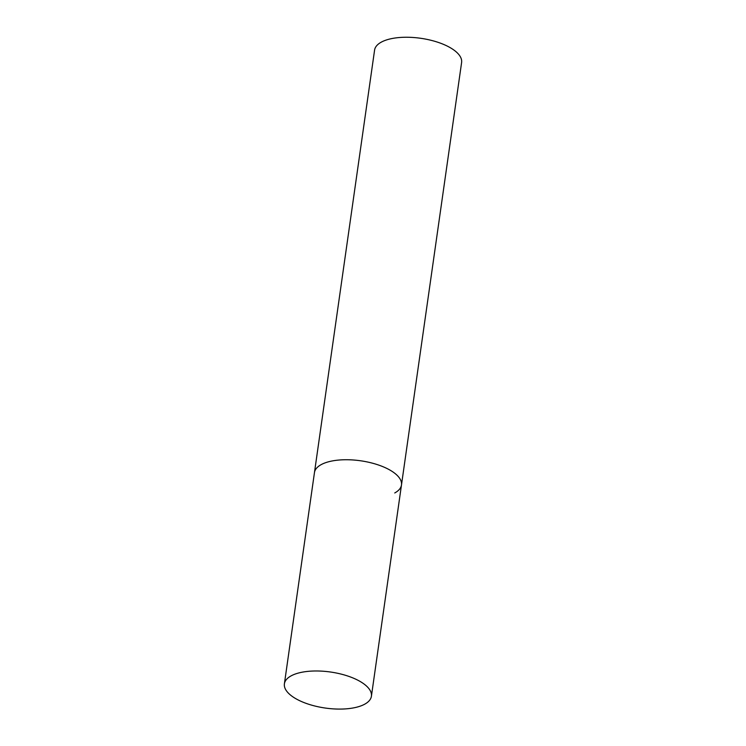 <?xml version="1.0" encoding="UTF-8"?>
<svg xmlns="http://www.w3.org/2000/svg" width="746" height="746" viewBox="0 0 746 746"><rect width="100%" height="100%" fill="white"/><g stroke="black" fill="none" stroke-linecap="round" stroke-linejoin="round"><path stroke-width="1.12" d="M371.415 696.223A43.949 18.202 -171.9 0 0 351.291 677.293A43.949 18.202 -171.9 0 0 284.394 683.84A43.949 18.202 -171.9 0 0 304.508 702.769A43.949 18.202 -171.9 0 0 371.415 696.223L401.479 484.984A43.949 18.202 -171.9 0 0 381.365 466.054A43.949 18.202 -171.9 0 0 314.458 472.591A43.949 18.202 8.1 0 1 321.19 464.618A43.949 18.202 8.1 0 1 371.377 462.902A43.949 18.202 8.1 0 1 401.479 484.984A43.949 18.202 8.1 0 1 394.746 492.957M284.394 683.84L374.585 50.103A43.949 18.202 8.1 0 1 381.318 42.13A43.949 18.202 8.1 0 1 431.505 40.415A43.949 18.202 8.1 0 1 461.606 62.496L401.479 484.984"/></g></svg>
